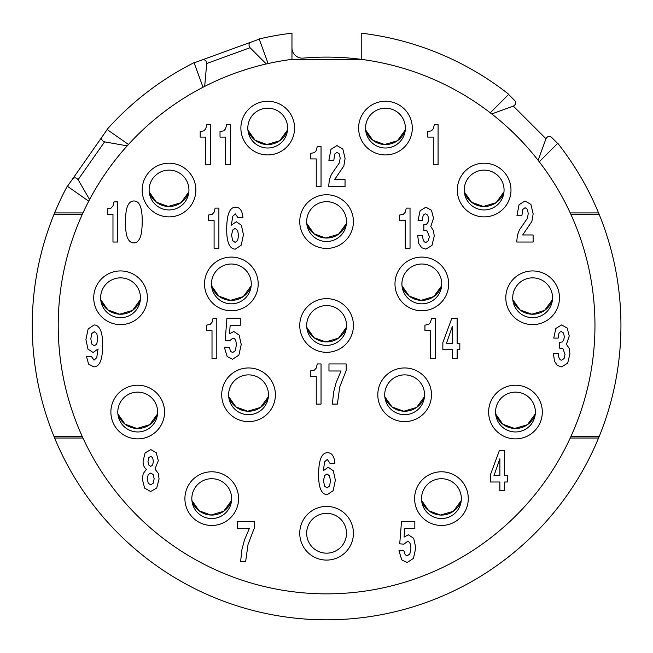 <?xml version="1.0" encoding="UTF-8"?>
<svg xmlns="http://www.w3.org/2000/svg" width="653" height="653" viewBox="0 0 653 653"><rect width="100%" height="100%" fill="white"/><g stroke="black" fill="none" stroke-linecap="round" stroke-linejoin="round"><path stroke-width="0.98" d="M508.654 94.44L514.605 100.399C516.392 102.594 515.968 104.496 513.34 106.096L545.973 138.73C547.573 136.102 549.475 135.677 551.671 137.465L557.629 143.415M570.224 212.935L598.572 212.935A294.348 294.348 0 0 0 557.768 143.276L539.264 161.781L538.121 160.312C524.571 142.958 509.111 127.498 491.758 113.948L490.289 112.806L508.793 94.301A294.348 294.348 0 0 0 361.223 33.172L361.223 59.35A268.375 268.375 0 0 0 303.253 58.117A10.391 10.391 0 0 1 291.964 47.775M598.572 212.935A294.348 294.348 0 0 1 598.572 438.024L570.224 438.024M82.955 438.024L54.615 438.024A294.348 294.348 0 0 0 598.572 438.024M54.615 438.024A294.348 294.348 0 0 1 67.292 186.187L88.726 201.197L89.6 199.549C99.925 180.106 112.463 162.205 127.196 145.848L128.453 144.468L107.019 129.457A294.348 294.348 0 0 1 194.08 62.647L203.026 87.241L204.691 86.392C224.306 76.385 244.834 68.916 266.293 63.97L268.114 63.553L259.159 38.96A294.348 294.348 0 0 1 291.964 33.172L291.964 59.35A268.375 268.375 0 0 0 58.778 342.825A268.375 268.375 0 0 0 326.59 593.855A268.375 268.375 0 0 0 594.401 342.825A268.375 268.375 0 0 0 361.223 59.35L291.964 59.35M559.907 146.027L558.788 144.582L559.907 146.027M66.508 187.648L65.659 189.272L66.508 187.648M54.615 212.935L82.955 212.935M192.602 63.398L190.97 64.239L192.602 63.398M109.353 126.862L108.12 128.225L109.353 126.862M262.563 38.184L260.776 38.584L262.563 38.184M404.64 421.618A26.838 26.838 0 0 0 431.478 394.779A26.838 26.838 0 0 0 404.64 367.949A26.838 26.838 0 0 0 377.801 394.779A26.838 26.838 0 0 0 404.64 421.618M515.47 438.889A26.838 26.838 0 0 0 542.308 412.051A26.838 26.838 0 0 0 515.47 385.213A26.838 26.838 0 0 0 488.632 412.051A26.838 26.838 0 0 0 515.47 438.889M441.444 525.461A26.838 26.838 0 0 0 468.283 498.623A26.838 26.838 0 0 0 441.444 471.784A26.838 26.838 0 0 0 414.606 498.623A26.838 26.838 0 0 0 441.444 525.461M326.59 560.086A26.838 26.838 0 0 0 353.428 533.248A26.838 26.838 0 0 0 326.59 506.418A26.838 26.838 0 0 0 299.751 533.248A26.838 26.838 0 0 0 326.59 560.086M211.743 525.461A26.838 26.838 0 0 0 238.582 498.623A26.838 26.838 0 0 0 211.743 471.784A26.838 26.838 0 0 0 184.905 498.623A26.838 26.838 0 0 0 211.743 525.461M137.71 438.889A26.838 26.838 0 0 0 164.548 412.051A26.838 26.838 0 0 0 137.71 385.213A26.838 26.838 0 0 0 110.879 412.051A26.838 26.838 0 0 0 137.71 438.889M120.552 324.614A26.838 26.838 0 0 0 147.39 297.776A26.838 26.838 0 0 0 120.552 270.938A26.838 26.838 0 0 0 93.714 297.776A26.838 26.838 0 0 0 120.552 324.614M248.548 421.618A26.838 26.838 0 0 0 275.386 394.779A26.838 26.838 0 0 0 248.548 367.949A26.838 26.838 0 0 0 221.71 394.779A26.838 26.838 0 0 0 248.548 421.618M532.636 324.614A26.838 26.838 0 0 0 559.474 297.776A26.838 26.838 0 0 0 532.636 270.938A26.838 26.838 0 0 0 505.797 297.776A26.838 26.838 0 0 0 532.636 324.614M326.59 352.318A26.838 26.838 0 0 0 353.428 325.48A26.838 26.838 0 0 0 326.59 298.641A26.838 26.838 0 0 0 299.751 325.48A26.838 26.838 0 0 0 326.59 352.318M421.822 310.763A26.838 26.838 0 0 0 448.66 283.924A26.838 26.838 0 0 0 421.822 257.086A26.838 26.838 0 0 0 394.983 283.924A26.838 26.838 0 0 0 421.822 310.763M484.151 216.878A26.838 26.838 0 0 0 510.989 190.039A26.838 26.838 0 0 0 484.151 163.201A26.838 26.838 0 0 0 457.312 190.039A26.838 26.838 0 0 0 484.151 216.878M231.366 310.763A26.838 26.838 0 0 0 258.196 283.924A26.838 26.838 0 0 0 231.366 257.086A26.838 26.838 0 0 0 204.528 283.924A26.838 26.838 0 0 0 231.366 310.763M326.59 248.426A26.838 26.838 0 0 0 353.428 221.587A26.838 26.838 0 0 0 326.59 194.757A26.838 26.838 0 0 0 299.751 221.587A26.838 26.838 0 0 0 326.59 248.426M169.029 216.878A26.838 26.838 0 0 0 195.867 190.039A26.838 26.838 0 0 0 169.029 163.201A26.838 26.838 0 0 0 142.191 190.039A26.838 26.838 0 0 0 169.029 216.878M385.458 154.932A26.838 26.838 0 0 0 412.296 128.094A26.838 26.838 0 0 0 385.458 101.256A26.838 26.838 0 0 0 358.619 128.094A26.838 26.838 0 0 0 385.458 154.932M267.722 154.932A26.838 26.838 0 0 0 294.56 128.094A26.838 26.838 0 0 0 267.722 101.256A26.838 26.838 0 0 0 240.884 128.094A26.838 26.838 0 0 0 267.722 154.932M216.804 318.231L213.066 318.231L211.964 322.402L210.135 324.419L206.43 325.145L206.43 330.671L212.013 330.671L212.013 358.375L216.804 358.375L216.804 318.231M232.786 338.23C235.137 338.238 236.321 340.629 236.321 345.396L235.276 350.71L232.68 352.538L230.631 351.469L229.317 347.429L224.403 347.429L227.162 356.571L232.566 359.248L238.876 355.134L241.226 344.498L239.129 335.071L233.815 331.52L229.497 333.805L230.174 325.284L240.28 325.284L240.28 318.231L226.942 318.231L225.171 340.572L229.415 340.882L232.786 338.23M144.599 488.101L150.623 491.529L156.72 488.011L159.071 478.951L158.279 473.368L154.941 469.074L158.295 460.724L156.263 452.717L150.794 449.615L145.137 452.88L143.08 461.067C143.08 465.148 144.207 467.866 146.476 469.221L143.178 473.654L142.362 479.204L144.599 488.101M102.643 344.866C102.643 338.099 101.884 333.095 100.358 329.83C98.832 326.582 96.726 324.949 94.048 324.949L88.139 328.957L85.918 339.584L87.984 349.135L93.118 352.506L98.056 348.955L96.734 357.673L94.048 360.154L91.355 356.375L86.449 356.375L88.612 364.113L93.812 366.872C99.697 366.872 102.643 359.534 102.643 344.866M112.977 242.026L117.769 242.026L117.769 201.875L114.022 201.875L112.928 206.054L111.1 208.07L107.394 208.789L107.394 214.323L112.977 214.323L112.977 242.026M127.678 238.223C129.139 241.341 131.171 242.9 133.775 242.9C136.404 242.908 138.469 241.275 139.954 238.019C141.456 234.745 142.199 228.925 142.207 220.551C142.199 207.507 139.456 200.985 133.963 200.977C131.196 200.985 129.09 202.626 127.645 205.907C126.2 209.18 125.482 214.633 125.482 222.249C125.482 229.783 126.217 235.104 127.678 238.223M214.094 248.254L218.886 248.254L218.886 208.111L215.139 208.111L214.045 212.29L212.217 214.298L208.511 215.025L208.511 220.551L214.094 220.551L214.094 248.254M235.317 249.128L241.243 245.153L243.447 234.656L241.365 225.203L236.304 221.734L231.342 225.203L232.762 216.233L235.366 213.923L238.059 217.816L242.973 217.816C242.377 210.756 239.904 207.221 235.553 207.205C229.652 207.213 226.697 214.649 226.705 229.521C226.697 236.157 227.456 241.088 228.974 244.304C230.493 247.52 232.607 249.128 235.317 249.128M316.248 376.381L316.248 404.085L321.039 404.085L321.039 363.941L317.301 363.941L316.199 368.121L314.371 370.129L310.665 370.855L310.665 376.381L316.248 376.381M333.675 391.898L332.328 404.085L337.356 404.085L339.78 386.821L346.188 370.512L346.188 363.941L328.973 363.941L328.973 370.994L341.046 370.994L336.205 382.364L333.675 391.898M318.623 475.041C318.623 481.677 319.374 486.607 320.892 489.823C322.419 493.039 324.533 494.648 327.243 494.648L333.169 490.672L335.364 480.175L333.283 470.723L328.222 467.254L323.268 470.723L324.688 461.753L327.292 459.443L329.985 463.336L334.891 463.336C334.303 456.276 331.83 452.733 327.48 452.725C321.578 452.733 318.623 460.169 318.623 475.041M253.805 529.346L254.466 528.073L254.466 521.502L237.251 521.502L237.251 528.555L249.315 528.555L244.475 539.925L241.945 549.459L240.598 561.645L245.626 561.645L248.05 544.382L253.805 529.346M399.726 543.843L403.978 544.153L407.341 541.508C409.7 541.508 410.876 543.9 410.884 548.667L409.839 553.981L407.243 555.809L405.195 554.74L403.872 550.699L398.967 550.699L401.726 559.841L407.121 562.519L413.439 558.405L415.79 547.769L413.692 538.341L408.378 534.791L404.06 537.076L404.738 528.555L414.843 528.555L414.843 521.502L401.505 521.502L399.726 543.843M499.88 481.996L499.88 490.656L504.671 490.656L504.671 481.996L507.365 481.996L507.365 475.678L504.671 475.678L504.671 450.513L499.39 450.513L490.387 474.862L490.387 481.996L499.88 481.996M442.848 342.58L442.848 349.714L452.341 349.714L452.341 358.375L457.133 358.375L457.133 349.714L459.826 349.714L459.826 343.396L457.133 343.396L457.133 318.231L451.852 318.231L442.848 342.58M430.523 358.375L435.314 358.375L435.314 318.231L431.576 318.231L430.474 322.402L428.646 324.419L424.94 325.145L424.94 330.671L430.523 330.671L430.523 358.375M553.409 353.387L554.495 361.313L557.425 365.484L561.572 366.872L567.669 363.182L569.947 353.779L569.196 348.4L566.478 344.327L569.236 335.952L567.188 328.026L561.588 324.949L555.834 328.451L553.752 338.091L558.201 338.091C558.242 333.805 559.319 331.659 561.433 331.659L563.498 332.965L564.331 336.654L563.735 340.042L562.233 341.992L559.556 342.294L559.556 348.139L562.902 348.735L565.041 354.318L564.094 358.546L561.702 360.154C559.645 360.154 558.519 357.901 558.323 353.387L553.409 353.387M517.413 235.251L516.703 242.026L533.109 242.026L533.109 234.966L522.678 234.966L531.901 221.4L533.158 213.866L530.897 204.405L524.996 200.977L519.037 204.724L516.956 215.759L521.869 215.759L522.775 209.458L525.118 207.687L527.395 209.335L528.244 213.531L527.453 218.216L519.388 229.97L517.413 235.251M430.768 226.591L433.527 218.208L431.478 210.29L425.878 207.205L420.124 210.715L418.042 220.355L422.491 220.355C422.532 216.07 423.609 213.923 425.723 213.923L427.788 215.229L428.621 218.918L428.025 222.298L426.523 224.257L423.846 224.559L423.846 230.395L427.201 230.991L429.331 236.574L428.384 240.81L425.993 242.418C423.936 242.418 422.809 240.157 422.613 235.643L417.7 235.643L418.785 243.569L421.716 247.748L425.862 249.128L431.96 245.438L434.237 236.043L433.486 230.656L430.768 226.591M410.035 208.111L406.297 208.111L405.195 212.29L403.366 214.298L399.66 215.025L399.66 220.551L405.244 220.551L405.244 248.254L410.035 248.254L410.035 208.111M331.324 174.563L329.349 179.844L328.639 186.619L345.037 186.619L345.037 179.567L334.614 179.567L343.837 165.993L345.094 158.459L342.833 148.998L336.932 145.57L330.973 149.325L328.892 160.352L333.797 160.352L334.711 154.051L337.054 152.28L339.331 153.928L340.18 158.124L339.389 162.809L331.324 174.563M321.039 146.468L317.301 146.468L316.199 150.647L314.371 152.663L310.665 153.382L310.665 158.916L316.248 158.916L316.248 186.619L321.039 186.619L321.039 146.468M225.603 137.097L225.603 164.801L230.395 164.801L230.395 124.658L226.656 124.658L225.554 128.829L223.726 130.845L220.02 131.571L220.02 137.097L225.603 137.097M205.785 137.097L205.785 164.801L210.576 164.801L210.576 124.658L206.83 124.658L205.728 128.829L203.907 130.845L200.193 131.571L200.193 137.097L205.785 137.097M433.29 137.097L433.29 164.801L438.081 164.801L438.081 124.658L434.343 124.658L433.241 128.829L431.421 130.845L427.707 131.571L427.707 137.097L433.29 137.097M507.487 93.281L506.042 92.163L507.487 93.281M513.34 106.096L491.758 113.948M545.973 138.73L538.121 160.312M404.64 414.696A19.908 19.908 0 0 0 424.548 394.779A19.908 19.908 0 0 0 404.64 374.871A19.908 19.908 0 0 0 384.723 394.779A19.908 19.908 0 0 0 404.64 414.696M403.929 411.219A20.774 20.774 16.6 0 0 404.64 411.235A20.774 20.774 -163.4 0 1 384.821 396.689A20.774 20.774 16.6 0 0 386.372 400.354M398.975 410.443A20.774 20.774 16.6 0 0 403.685 411.21M384.821 396.689L392.02 406.958L403.815 411.219L416.598 407.448L424.458 396.689A20.774 20.774 -163.4 0 1 404.64 411.235A20.774 20.774 16.6 0 0 409.015 410.761M384.748 144.533A20.774 20.774 16.6 0 0 385.458 144.542A20.774 20.774 -163.4 0 1 365.639 129.996A20.774 20.774 16.6 0 0 367.198 133.669M379.793 143.758A20.774 20.774 16.6 0 0 384.503 144.517M365.639 130.004L372.839 140.273L384.633 144.525L397.416 140.754L405.284 129.996A20.774 20.774 -163.4 0 1 385.458 144.542A20.774 20.774 16.6 0 0 389.841 144.076M385.458 108.178A19.908 19.908 0 0 0 365.549 128.094A19.908 19.908 0 0 0 385.458 148.002A19.908 19.908 0 0 0 405.374 128.094A19.908 19.908 0 0 0 385.458 108.178M483.44 206.47A20.774 20.774 16.6 0 0 484.151 206.487A20.774 20.774 -163.4 0 1 464.332 191.941A20.774 20.774 16.6 0 0 465.891 195.614M478.486 205.695A20.774 20.774 16.6 0 0 483.196 206.462M464.332 191.949L471.531 202.218L483.326 206.47L496.109 202.699L503.977 191.941A20.774 20.774 -163.4 0 1 484.151 206.487A20.774 20.774 16.6 0 0 488.534 206.022M484.151 170.123A19.908 19.908 0 0 0 464.242 190.039A19.908 19.908 0 0 0 484.151 209.948A19.908 19.908 0 0 0 504.067 190.039A19.908 19.908 0 0 0 484.151 170.123M325.88 238.027A20.774 20.774 16.6 0 0 326.59 238.043A20.774 20.774 -163.4 0 1 306.771 223.497A20.774 20.774 16.6 0 0 308.33 227.162M320.925 237.251A20.774 20.774 16.6 0 0 325.635 238.019M306.771 223.497L313.971 233.766L325.765 238.027L338.548 234.256L346.408 223.497A20.774 20.774 -163.4 0 1 326.59 238.043A20.774 20.774 16.6 0 0 330.965 237.578M326.59 201.679A19.908 19.908 0 0 0 306.681 221.587A19.908 19.908 0 0 0 326.59 241.504A19.908 19.908 0 0 0 346.506 221.587A19.908 19.908 0 0 0 326.59 201.679M267.012 144.533A20.774 20.774 16.6 0 0 267.722 144.542A20.774 20.774 -163.4 0 1 247.903 129.996A20.774 20.774 16.6 0 0 249.454 133.669M262.057 143.758A20.774 20.774 16.6 0 0 266.767 144.517M247.903 130.004L255.103 140.273L266.897 144.525L279.68 140.754L287.54 129.996A20.774 20.774 -163.4 0 1 267.722 144.542A20.774 20.774 16.6 0 0 272.097 144.076M267.722 108.178A19.908 19.908 0 0 0 247.814 128.094A19.908 19.908 0 0 0 267.722 148.002A19.908 19.908 0 0 0 287.638 128.094A19.908 19.908 0 0 0 267.722 108.178M168.319 206.47A20.774 20.774 16.6 0 0 169.029 206.487A20.774 20.774 -163.4 0 1 149.211 191.941A20.774 20.774 16.6 0 0 150.761 195.614M163.364 205.695A20.774 20.774 16.6 0 0 168.074 206.462M149.211 191.941L156.41 202.218L168.205 206.47L180.987 202.699L188.848 191.941A20.774 20.774 -163.4 0 1 169.029 206.487A20.774 20.774 16.6 0 0 173.404 206.022M169.029 170.123A19.908 19.908 0 0 0 149.121 190.039A19.908 19.908 0 0 0 169.029 209.948A19.908 19.908 0 0 0 188.946 190.039A19.908 19.908 0 0 0 169.029 170.123M230.648 300.364A20.774 20.774 16.6 0 0 231.366 300.372A20.774 20.774 -163.4 0 1 211.539 285.826A20.774 20.774 16.6 0 0 213.098 289.499M225.693 299.588A20.774 20.774 16.6 0 0 230.403 300.347M211.539 285.826L218.739 296.103L230.542 300.356L243.316 296.584L251.185 285.826A20.774 20.774 -163.4 0 1 231.366 300.372A20.774 20.774 16.6 0 0 235.741 299.907M231.366 264.008A19.908 19.908 0 0 0 211.45 283.924A19.908 19.908 0 0 0 231.366 303.833A19.908 19.908 0 0 0 251.274 283.924A19.908 19.908 0 0 0 231.366 264.008M325.88 341.911A20.774 20.774 16.6 0 0 326.59 341.927A20.774 20.774 -163.4 0 1 306.771 327.382A20.774 20.774 16.6 0 0 308.33 331.055M320.925 341.135A20.774 20.774 16.6 0 0 325.635 341.903M306.771 327.382L313.971 337.658L325.765 341.911L338.548 338.14L346.408 327.382A20.774 20.774 -163.4 0 1 326.59 341.927A20.774 20.774 16.6 0 0 330.965 341.462M326.59 305.563A19.908 19.908 0 0 0 306.681 325.48A19.908 19.908 0 0 0 326.59 345.388A19.908 19.908 0 0 0 346.506 325.48A19.908 19.908 0 0 0 326.59 305.563M421.112 300.364A20.774 20.774 16.6 0 0 421.822 300.372A20.774 20.774 -163.4 0 1 402.003 285.826A20.774 20.774 16.6 0 0 403.554 289.499M416.157 299.588A20.774 20.774 16.6 0 0 420.867 300.347M402.003 285.834L409.202 296.103L420.997 300.356L433.78 296.584L441.64 285.826A20.774 20.774 -163.4 0 1 421.822 300.372A20.774 20.774 16.6 0 0 426.197 299.907M421.822 264.008A19.908 19.908 0 0 0 401.913 283.924A19.908 19.908 0 0 0 421.822 303.833A19.908 19.908 0 0 0 441.73 283.924A19.908 19.908 0 0 0 421.822 264.008M531.917 314.215A20.774 20.774 16.6 0 0 532.636 314.224A20.774 20.774 -163.4 0 1 512.817 299.678A20.774 20.774 16.6 0 0 514.368 303.351M526.963 313.432A20.774 20.774 16.6 0 0 531.681 314.199M512.817 299.678L520.017 309.955L531.811 314.207L544.594 310.436L552.454 299.678A20.774 20.774 -163.4 0 1 532.636 314.224A20.774 20.774 16.6 0 0 537.011 313.758M532.636 277.86A19.908 19.908 0 0 0 512.719 297.776A19.908 19.908 0 0 0 532.636 317.685A19.908 19.908 0 0 0 552.544 297.776A19.908 19.908 0 0 0 532.636 277.86M514.76 428.49A20.774 20.774 16.6 0 0 515.47 428.499A20.774 20.774 -163.4 0 1 495.651 413.953A20.774 20.774 16.6 0 0 497.202 417.626M509.805 427.715A20.774 20.774 16.6 0 0 514.515 428.474M495.651 413.961L502.851 424.23L514.646 428.482L527.428 424.711L535.289 413.953A20.774 20.774 -163.4 0 1 515.47 428.499A20.774 20.774 16.6 0 0 519.845 428.033M515.47 392.135A19.908 19.908 0 0 0 495.562 412.051A19.908 19.908 0 0 0 515.47 431.96A19.908 19.908 0 0 0 535.378 412.051A19.908 19.908 0 0 0 515.47 392.135M440.734 515.062A20.774 20.774 16.6 0 0 441.444 515.07A20.774 20.774 -163.4 0 1 421.626 500.525A20.774 20.774 16.6 0 0 423.177 504.198M435.78 514.286A20.774 20.774 16.6 0 0 440.489 515.046M421.626 500.533L428.825 510.801L440.62 515.054L453.402 511.283L461.263 500.525A20.774 20.774 -163.4 0 1 441.444 515.07A20.774 20.774 16.6 0 0 445.819 514.605M441.444 478.714A19.908 19.908 0 0 0 421.528 498.623A19.908 19.908 0 0 0 441.444 518.531A19.908 19.908 0 0 0 461.353 498.623A19.908 19.908 0 0 0 441.444 478.714M326.59 513.34A19.908 19.908 0 0 0 306.681 533.248A19.908 19.908 0 0 0 326.59 553.164A19.908 19.908 0 0 0 346.506 533.248A19.908 19.908 0 0 0 326.59 513.34M247.83 411.219A20.774 20.774 16.6 0 0 248.548 411.235A20.774 20.774 -163.4 0 1 228.721 396.689A20.774 20.774 16.6 0 0 230.28 400.354M242.875 410.443A20.774 20.774 16.6 0 0 247.593 411.21M228.721 396.689L235.929 406.958L247.724 411.219L260.506 407.448L268.367 396.689A20.774 20.774 -163.4 0 1 248.548 411.235A20.774 20.774 16.6 0 0 252.923 410.761M248.548 374.871A19.908 19.908 0 0 0 228.632 394.779A19.908 19.908 0 0 0 248.548 414.696A19.908 19.908 0 0 0 268.456 394.779A19.908 19.908 0 0 0 248.548 374.871M211.025 515.062A20.774 20.774 16.6 0 0 211.743 515.07A20.774 20.774 -163.4 0 1 191.917 500.525A20.774 20.774 16.6 0 0 193.476 504.198M206.07 514.286A20.774 20.774 16.6 0 0 210.788 515.046M191.917 500.533L199.124 510.801L210.919 515.054L223.701 511.283L231.562 500.525A20.774 20.774 -163.4 0 1 211.743 515.07A20.774 20.774 16.6 0 0 216.119 514.605M211.743 478.714A19.908 19.908 0 0 0 191.827 498.623A19.908 19.908 0 0 0 211.743 518.531A19.908 19.908 0 0 0 231.652 498.623A19.908 19.908 0 0 0 211.743 478.714M136.999 428.49A20.774 20.774 16.6 0 0 137.71 428.499A20.774 20.774 -163.4 0 1 117.891 413.953A20.774 20.774 16.6 0 0 119.45 417.626M132.045 427.715A20.774 20.774 16.6 0 0 136.755 428.474M117.891 413.961L125.09 424.23L136.893 428.482L149.668 424.711L157.536 413.953A20.774 20.774 -163.4 0 1 137.71 428.499A20.774 20.774 16.6 0 0 142.093 428.033M137.71 392.135A19.908 19.908 0 0 0 117.801 412.051A19.908 19.908 0 0 0 137.71 431.96A19.908 19.908 0 0 0 157.626 412.051A19.908 19.908 0 0 0 137.71 392.135M119.842 314.207A20.774 20.774 16.6 0 0 120.552 314.224A20.774 20.774 -163.4 0 1 100.733 299.678A20.774 20.774 16.6 0 0 102.284 303.351M114.887 313.432A20.774 20.774 16.6 0 0 119.597 314.199M100.733 299.678L107.933 309.955L119.728 314.207L132.51 310.436L140.371 299.678A20.774 20.774 -163.4 0 1 120.552 314.224A20.774 20.774 16.6 0 0 124.927 313.758M120.552 277.86A19.908 19.908 0 0 0 100.635 297.776A19.908 19.908 0 0 0 120.552 317.685A19.908 19.908 0 0 0 140.46 297.776A19.908 19.908 0 0 0 120.552 277.86M150.729 466.364L148.729 464.985L147.986 461.491L148.729 457.786L150.729 456.325L152.631 457.639L153.382 461.32L152.671 465.018L150.729 466.364M147.276 478.722L148.19 474.584L150.729 473.082L153.21 474.617L154.165 478.78L153.218 483.179L150.712 484.82L148.239 483.326L147.276 478.722M94.269 345.796L91.787 344.049L90.832 338.858L91.689 333.61L94.195 331.659L96.775 333.495L97.738 338.654L96.717 344.155L94.269 345.796M232.59 240.557L231.611 235.194L232.607 230.085L235.113 228.452L237.602 230.321L238.533 235.333L237.692 240.41L235.17 242.418L232.59 240.557M324.533 475.604L327.039 473.972L329.52 475.841L330.459 480.853L329.61 485.93L327.088 487.938L324.517 486.077L323.537 480.714L324.533 475.604M493.962 475.678L499.88 458.781L499.88 475.678L493.962 475.678M452.341 326.5L452.341 343.396L446.415 343.396L452.341 326.5M67.455 186.301L107.182 129.572M89.6 199.549L78.115 179.665C76.083 177.347 74.14 177.265 72.279 179.404M78.115 179.665L104.586 141.856L127.196 145.848M104.586 141.856C101.721 140.738 100.97 138.942 102.35 136.461M194.145 62.835L259.225 39.147M204.691 86.392L206.691 63.512C206.348 60.451 204.805 59.268 202.055 59.954M206.691 63.512L250.058 47.726L266.293 63.97M250.058 47.726C248.352 45.163 248.769 43.261 251.315 42.029M82.164 436.294L53.905 436.294M53.905 214.666L82.164 214.666M571.024 214.666L599.283 214.666M599.283 436.294L571.024 436.294"/></g></svg>
